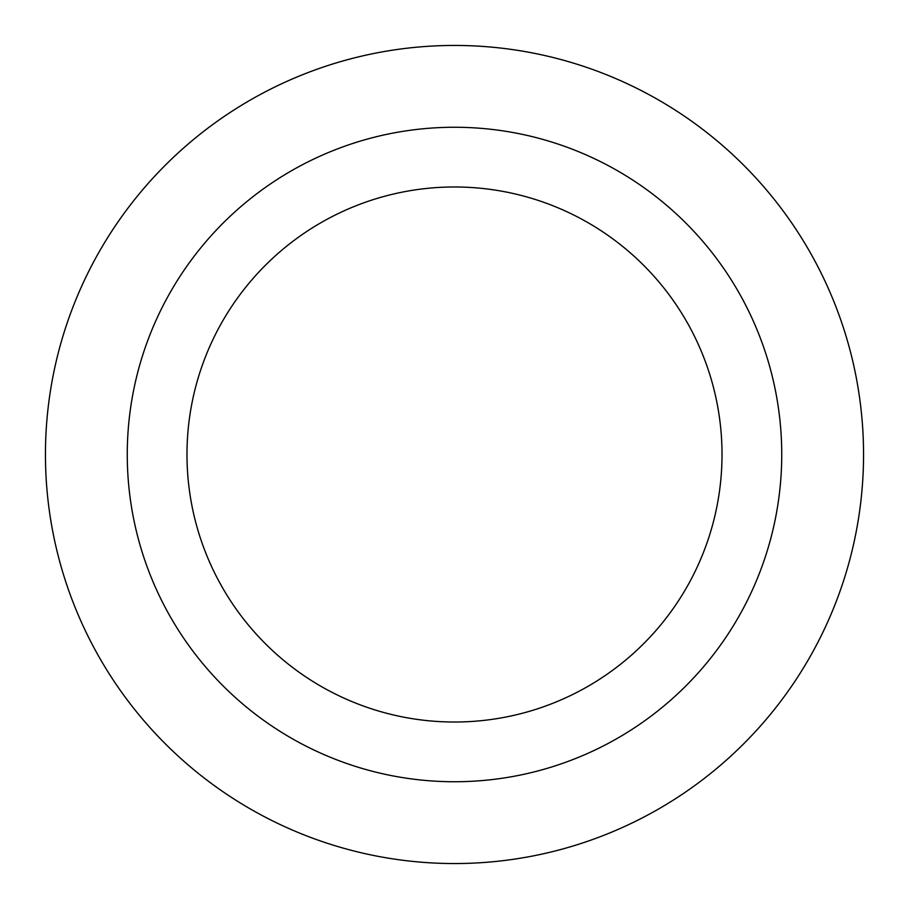 <?xml version="1.0" encoding="UTF-8"?>
<svg xmlns="http://www.w3.org/2000/svg" width="909" height="909" viewBox="0 0 909 909"><rect width="100%" height="100%" fill="white"/><g stroke="black" fill="none" stroke-linecap="round" stroke-linejoin="round"><path stroke-width="1.36" d="M722.019 454.5A267.519 267.519 0 0 0 454.5 186.981A267.519 267.519 0 0 0 186.981 454.5A267.519 267.519 0 0 0 454.5 722.019A267.519 267.519 0 0 0 722.019 454.5M781.74 454.5A327.24 327.24 0 0 0 454.5 127.26A327.24 327.24 0 0 0 127.26 454.5A327.24 327.24 0 0 0 454.5 781.74A327.24 327.24 0 0 0 781.74 454.5M45.45 454.5A409.05 409.05 0 0 0 454.5 863.55A409.05 409.05 0 0 0 863.55 454.5A409.05 409.05 0 0 0 454.5 45.45A409.05 409.05 0 0 0 45.45 454.5"/></g></svg>
